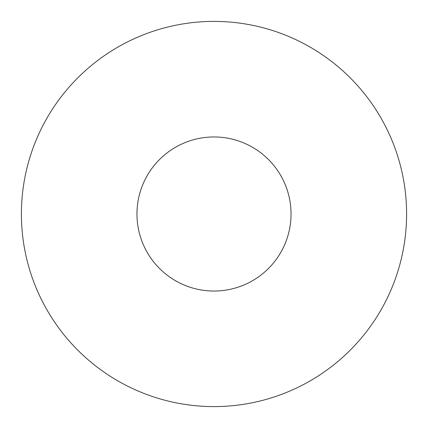<?xml version="1.0" encoding="UTF-8"?>
<svg xmlns="http://www.w3.org/2000/svg" width="428" height="428" viewBox="0 0 428 428"><rect width="100%" height="100%" fill="white"/><g stroke="black" fill="none" stroke-linecap="round" stroke-linejoin="round"><path stroke-width="0.64" d="M291.04 214A77.04 77.04 0 0 0 214 136.96A77.04 77.04 0 0 0 136.96 214A77.04 77.04 0 0 0 214 291.04A77.04 77.04 0 0 0 291.04 214M406.6 214A192.6 192.6 0 0 0 214 21.4A192.6 192.6 0 0 0 21.4 214A192.6 192.6 0 0 0 214 406.6A192.6 192.6 0 0 0 406.6 214"/></g></svg>
